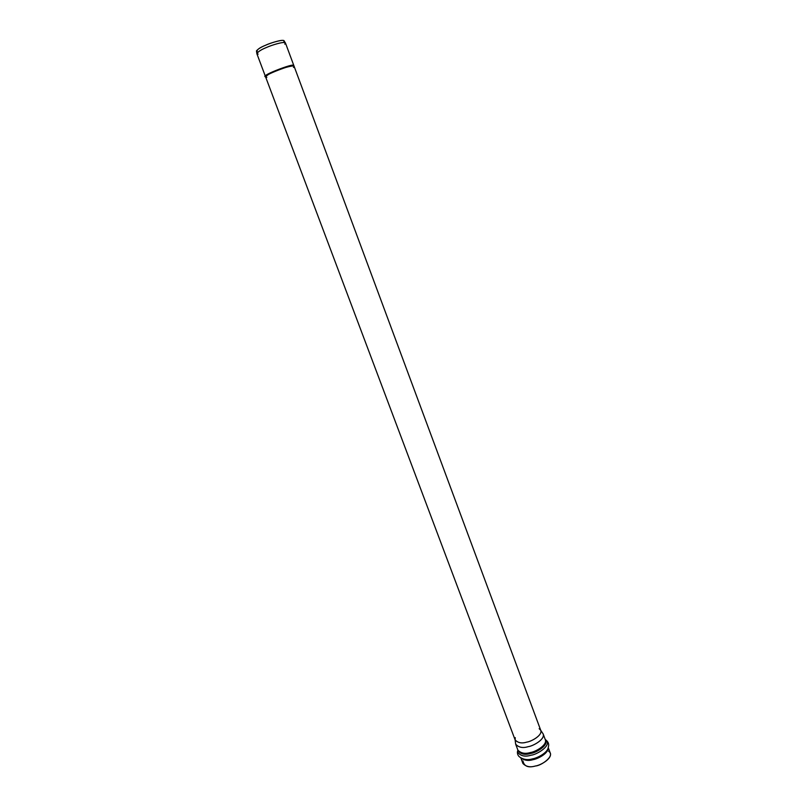<?xml version="1.0" encoding="UTF-8"?>
<svg xmlns="http://www.w3.org/2000/svg" width="807" height="807" viewBox="0 0 807 807"><rect width="100%" height="100%" fill="white"/><g stroke="black" fill="none" stroke-linecap="round" stroke-linejoin="round"><path stroke-width="1.21" d="M293.909 65.75L285.446 42.973C284.508 41.036 270.819 45.424 266.623 47.431C261.347 49.53 258.089 51.608 256.858 53.666L265.412 76.403M265.654 76.695L265.654 76.695C258.976 76.473 294.071 62.724 293.334 65.488L293.93 66.124M294.121 66.335C293.284 64.661 279.676 69.12 275.48 71.066C270.214 73.144 266.925 75.122 265.634 76.988L515.179 740.039C518.064 742.934 521.937 743.62 526.8 742.117C531.036 741.623 542.475 735.54 540.801 730.466L294.121 66.335M548.639 751.297C555.811 755.614 541.093 765.873 535.465 765.984C528.252 768.052 524.076 766.357 522.926 760.91M257.151 51.577C256.535 49.863 259.45 47.714 265.907 45.111C270.436 42.801 286.475 38.171 283.852 41.591M285.264 42.741L283.913 40.612C281.794 39.321 269.81 43.285 265.907 45.111C261.327 46.937 258.179 48.854 256.465 50.881L256.848 53.373C258.623 51.295 261.892 49.308 266.623 47.431C270.678 45.535 283.075 41.429 285.264 42.741L284.81 44.163M258.119 54.14L256.848 53.373M539.167 728.691L540.72 730.274C542.818 735.288 531.107 741.643 526.8 742.117C521.776 743.671 517.882 742.914 515.108 739.848L515.239 737.638M515.118 739.878L515.663 744.165C518.639 747.494 522.825 748.321 528.222 746.667C532.852 746.162 545.421 739.323 543.141 733.896L540.73 730.295M542.566 733.049L543.222 734.108C545.048 739.595 532.781 746.132 528.222 746.667C522.997 748.271 518.84 747.514 515.734 744.387L515.532 743.156M520.344 757.47C524.036 759.76 528.131 760.214 532.63 758.832C528.131 760.214 524.036 759.76 520.344 757.47C518.296 756.28 517.317 754.424 517.418 751.912C520.323 755.998 524.883 757.097 531.097 755.201C524.883 757.097 520.323 755.998 517.418 751.912L517.791 750.379C520.535 754.212 524.843 755.241 530.693 753.456C524.843 755.241 520.535 754.212 517.791 750.379L517.912 750.167C521.029 753.334 525.196 754.121 530.411 752.517C534.97 752.003 547.217 745.446 545.381 739.898C547.217 745.446 534.97 752.003 530.411 752.517C525.196 754.121 521.029 753.334 517.912 750.167L515.734 744.387M530.693 753.456C535.576 753.032 548.911 745.396 545.603 739.979L545.219 739.484L545.603 739.979C548.911 745.396 535.576 753.032 530.693 753.456M531.097 755.201C536.282 754.757 550.424 746.646 546.894 740.887L545.179 739.373L546.894 740.887C550.424 746.646 536.282 754.757 531.097 755.201M532.63 758.832C536.988 758.166 547.963 752.891 548.326 747C547.963 752.891 536.988 758.166 532.63 758.832M521.05 758.096C524.55 760.527 528.565 761.041 533.094 759.659C537.371 759.044 548.316 753.647 548.205 747.948C548.316 753.647 537.371 759.044 533.094 759.659C528.565 761.041 524.55 760.527 521.05 758.096M520.838 757.924L522.926 763.493C526.073 766.751 530.249 767.578 535.465 765.984C540.014 765.5 552.22 758.913 550.334 753.244L548.266 747.675M294.131 66.335L293.334 65.488C294.616 62.855 261.801 75.041 265.432 76.483L265.624 76.988C261.993 75.565 294.807 63.37 293.526 65.992L294.152 66.406L293.526 65.992C294.686 63.329 261.165 75.969 265.664 77.058L265.624 76.988M266.855 77.361C262.497 77.28 270.991 72.812 275.48 71.066C280.503 68.555 298.045 63.521 293.455 67.415M543.222 734.108L545.381 739.898L546.894 740.887C548.619 742.722 549.093 744.76 548.326 747"/></g></svg>
